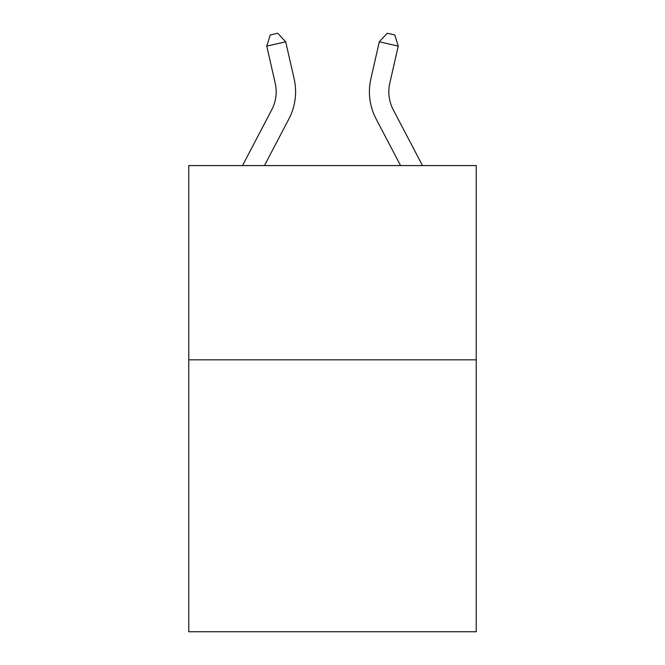 <?xml version="1.0" encoding="UTF-8"?>
<svg xmlns="http://www.w3.org/2000/svg" width="665" height="665" viewBox="0 0 665 665"><rect width="100%" height="100%" fill="white"/><g stroke="black" fill="none" stroke-linecap="round" stroke-linejoin="round"><path stroke-width="1" d="M476.231 359.823L476.231 631.75L188.769 631.75L188.769 165.585L476.231 165.585L476.231 359.823L188.769 359.823M294.138 78.836L285.701 41.804L294.138 78.836A58.271 58.271 0 0 1 288.943 118.819L264.446 165.585M422.483 165.585L393.264 109.808A38.844 38.844 0 0 1 389.798 83.15L398.235 46.118L379.299 41.804L370.862 78.836A58.271 58.271 0 0 0 376.058 118.819L400.554 165.585M242.517 165.585L271.736 109.808A38.844 38.844 0 0 0 275.202 83.15L266.765 46.118L270.198 34.979L277.771 33.25L285.701 41.804L266.765 46.118M271.736 109.808A38.844 38.844 0 0 0 275.202 83.15A38.844 38.844 0 0 1 271.736 109.808A38.844 38.844 0 0 0 275.202 83.15A38.844 38.844 0 0 1 271.736 109.808A38.844 38.844 0 0 0 275.202 83.15A38.844 38.844 0 0 1 271.736 109.808A38.844 38.844 0 0 0 275.202 83.15A38.844 38.844 0 0 1 271.736 109.808A38.844 38.844 0 0 0 275.202 83.15M398.235 46.118L394.802 34.979L387.229 33.25L379.299 41.804L370.862 78.836M393.264 109.808A38.844 38.844 0 0 1 389.798 83.15A38.844 38.844 0 0 0 393.264 109.808A38.844 38.844 0 0 1 389.798 83.15A38.844 38.844 0 0 0 393.264 109.808A38.844 38.844 0 0 1 389.798 83.15A38.844 38.844 0 0 0 393.264 109.808A38.844 38.844 0 0 1 389.798 83.15A38.844 38.844 0 0 0 393.264 109.808A38.844 38.844 0 0 1 389.798 83.15A38.844 38.844 0 0 0 393.264 109.808"/></g></svg>
